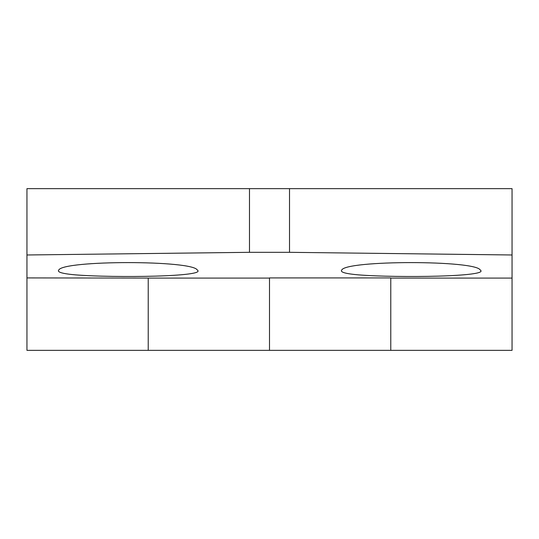 <?xml version="1.0" encoding="UTF-8"?>
<svg xmlns="http://www.w3.org/2000/svg" width="539" height="539" viewBox="0 0 539 539"><rect width="100%" height="100%" fill="white"/><g stroke="black" fill="none" stroke-linecap="round" stroke-linejoin="round"><path stroke-width="0.81" d="M480.256 270.046C475.816 260.121 346.159 260.121 341.719 270.046C339.9 272.141 345.519 273.751 358.583 274.877C398.82 278.05 490.551 276.642 480.256 270.046M148.225 278.077L148.225 350.35L512.05 350.35L512.05 278.077L390.775 278.077L390.775 350.35L390.775 277.922L269.5 277.922L269.5 350.35L269.5 278.077L148.225 278.077L148.225 350.35L26.95 350.35L26.95 277.922L148.225 278.077M289.51 188.65L512.05 188.65L512.05 254.981L289.51 252.319L289.51 188.65L26.95 188.65L26.95 277.922M289.51 252.319L249.49 252.319L26.95 254.981M249.49 252.319L249.49 188.65M512.05 254.981L512.05 278.077M75.608 274.877C115.845 278.05 207.576 276.642 197.281 270.046C192.841 260.121 63.184 260.121 58.744 270.046C56.925 272.141 62.544 273.751 75.608 274.877"/></g></svg>
